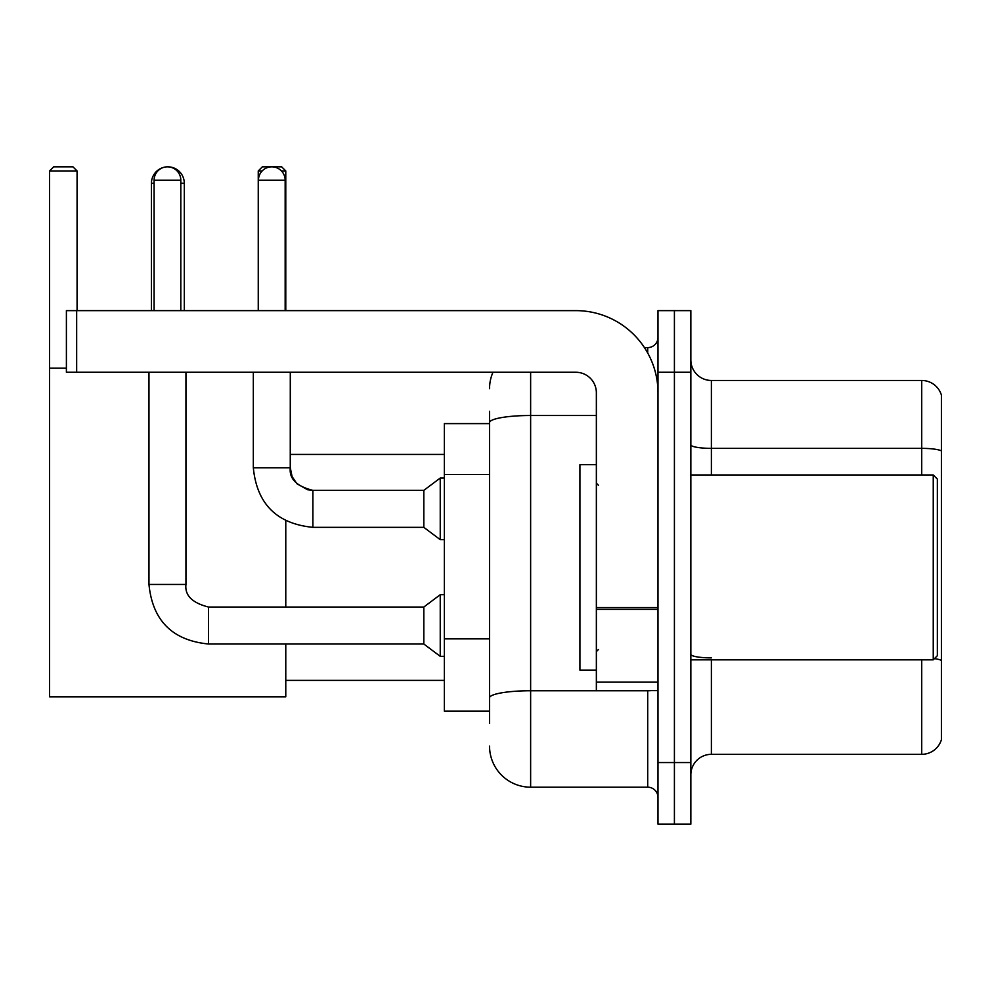 <?xml version="1.0" encoding="UTF-8"?>
<svg xmlns="http://www.w3.org/2000/svg" width="991" height="991" viewBox="0 0 991 991"><rect width="100%" height="100%" fill="white"/><g stroke="black" fill="none" stroke-linecap="round" stroke-linejoin="round"><path stroke-width="1.49" d="M489.542 723.504L489.542 422.637L489.542 423.603L444.352 423.603L444.352 711.179L489.542 711.179M657.987 762.537L657.987 824.165L674.413 824.165L674.413 762.537L674.413 824.165L690.851 824.165L690.851 762.537L674.413 762.537L674.413 372.257L674.413 762.537L657.987 762.537L657.987 372.257L674.413 372.257L674.413 310.629L674.413 372.257L690.851 372.257L690.851 762.537M690.851 372.257L690.851 310.629L657.987 310.629L657.987 372.257M530.631 372.257L530.631 787.188L647.705 787.188L647.705 690.64M644.435 347.606L647.705 347.606A10.269 10.269 0 0 0 657.987 337.336M489.542 705.022L489.542 697.887A41.077 7.135 180 0 1 530.631 690.752L647.705 690.752A10.269 1.784 0 0 0 651.273 690.64M596.359 415.502L530.631 415.502A41.077 7.135 180 0 0 489.542 422.637L489.542 411.277M657.987 797.458A10.269 10.269 0 0 0 647.705 787.188M489.542 388.683A41.077 41.077 0 0 1 492.973 372.257M530.631 787.188A41.077 41.077 0 0 1 489.542 746.099M690.851 774.863A20.538 20.538 0 0 1 711.389 754.324L921.729 754.324L921.729 659.833M941.45 395.26A20.538 20.538 0 0 0 921.729 380.47A20.538 20.538 0 0 1 941.45 395.26L941.45 739.534A20.538 20.538 0 0 1 921.729 754.324M941.45 450.93A20.538 3.568 180 0 0 921.729 448.366L921.729 380.47L711.389 380.47A20.538 20.538 0 0 1 690.851 359.931A20.538 20.538 0 0 0 711.389 380.47L711.389 474.962M941.45 451.215L941.45 660.452A20.538 3.568 180 0 0 934.414 658.643M151.437 310.629L151.437 183.273A16.438 16.438 0 0 1 163.775 167.355M167.652 166.847A16.438 16.438 0 0 1 167.863 166.835A16.438 16.438 0 0 1 184.301 183.273L180.808 183.273M184.301 310.629L184.301 183.273M285.78 644.014L285.78 696.809L49.55 696.809L49.55 170.947L53.663 166.835L72.962 166.835L77.075 170.947L49.55 170.947M77.075 310.629L77.075 170.947M49.55 368.144L66.397 368.144M285.78 607.037L285.78 520.808M262.169 170.947L258.255 170.947L262.355 166.835L281.667 166.835L285.78 170.947L285.78 310.629M285.78 170.947L281.444 170.947M258.255 170.947L258.255 310.629M154.101 310.629L154.101 180.189A13.354 13.354 0 0 1 167.454 166.835A13.354 13.354 0 0 1 180.808 180.189L180.808 310.629M148.972 372.257L148.972 584.442L185.949 584.442C184.698 595.405 192.229 602.937 208.544 607.037L423.814 607.037L423.814 644.014L208.544 644.014L208.544 607.037C192.229 602.937 184.698 595.405 185.949 584.442L185.949 372.257M423.814 607.037L440.239 594.711L440.239 656.339L444.352 656.339M258.453 310.629L258.453 180.189A13.354 13.354 0 0 1 271.807 166.835A13.354 13.354 0 0 1 285.16 180.189L285.16 310.629M312.883 527.336C276.749 523.768 256.892 503.911 253.324 467.764C256.892 503.911 276.749 523.768 312.883 527.336C276.749 523.768 256.892 503.911 253.324 467.764L290.289 467.764C289.05 478.727 296.582 486.259 312.883 490.359L423.814 490.359L423.814 527.336L312.883 527.336L312.883 490.396M423.814 490.359L440.239 478.046L440.239 539.661L444.352 539.661M657.987 690.64L596.359 690.64L596.359 607.582L657.987 607.582M657.987 392.795A82.166 82.166 0 0 0 575.821 310.629L76.666 310.629L76.666 372.257L575.821 372.257A20.538 20.538 0 0 1 596.359 392.795L596.359 607.582M76.666 372.257L66.397 372.257L66.397 310.629L76.666 310.629M933.237 474.962L937.337 479.062L937.337 655.72L933.237 659.833L933.237 474.962L690.851 474.962M596.359 464.692L579.921 464.692L579.921 670.102L596.359 670.102M489.542 474.528L444.352 474.528M489.542 638.861L444.352 638.861M647.705 353.019L647.705 347.606M711.389 659.833L711.389 754.324M921.729 474.962L921.729 448.366L711.389 448.366A20.538 3.568 0 0 1 690.851 444.798M711.389 657.888A20.538 3.568 -0 0 1 690.851 654.32M154.101 183.273L151.437 183.273M154.101 180.189L180.808 180.189M290.289 372.257L290.252 467.764M258.453 180.189L285.16 180.189M657.987 609.366L596.359 609.366M596.359 682.155L657.987 682.155M285.78 680.371L444.352 680.371M290.289 454.423L444.352 454.423M148.972 584.442C152.54 620.589 172.397 640.446 208.544 644.014C172.397 640.446 152.54 620.589 148.972 584.442C152.54 620.589 172.397 640.446 208.544 644.014C172.397 640.446 152.54 620.589 148.972 584.442M185.949 584.442C184.698 595.405 192.229 602.937 208.544 607.037C192.229 602.937 184.698 595.405 185.949 584.442M423.814 644.014L440.239 656.339M440.239 594.711L444.352 594.711M423.814 527.336L440.239 539.661M290.289 467.764L292.085 476.584L296.916 483.744L307.594 489.74L312.883 490.359M253.324 467.764L253.324 372.257M440.239 478.046L444.352 478.046M690.851 659.833L933.237 659.833M598.415 485.231L596.359 483.174M598.415 649.563L596.359 651.607"/></g></svg>
